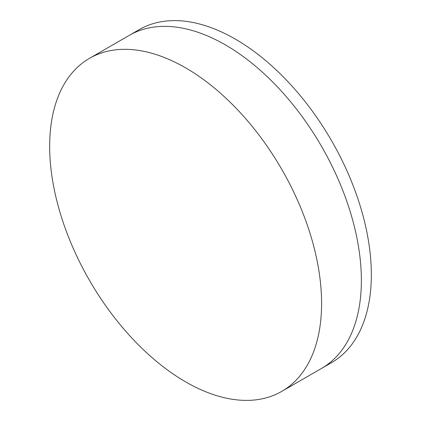 <?xml version="1.0" encoding="UTF-8"?>
<svg xmlns="http://www.w3.org/2000/svg" width="421" height="421" viewBox="0 0 421 421"><rect width="100%" height="100%" fill="white"/><g stroke="black" fill="none" stroke-linecap="round" stroke-linejoin="round"><path stroke-width="0.63" d="M89.484 58.335L129.263 35.369A192.286 111.018 60 0 1 225.403 44.894A192.286 111.018 60 0 1 351.019 214.336A192.286 111.018 60 0 1 321.544 368.417L331.516 362.665A192.286 111.018 60 0 0 360.992 208.584A192.286 111.018 60 0 0 235.376 39.137A192.286 111.018 60 0 0 139.23 29.617L129.263 35.369A192.286 111.018 60 0 1 225.403 44.894A192.286 111.018 60 0 1 351.019 214.336A192.286 111.018 60 0 1 321.544 368.417L281.77 391.383A192.286 111.018 60 0 1 185.624 381.863A192.286 111.018 60 0 1 60.008 212.416A192.286 111.018 60 0 1 89.484 58.335A192.286 111.018 60 0 1 185.624 67.86A192.286 111.018 60 0 1 311.24 237.302A192.286 111.018 60 0 1 281.77 391.383"/></g></svg>
